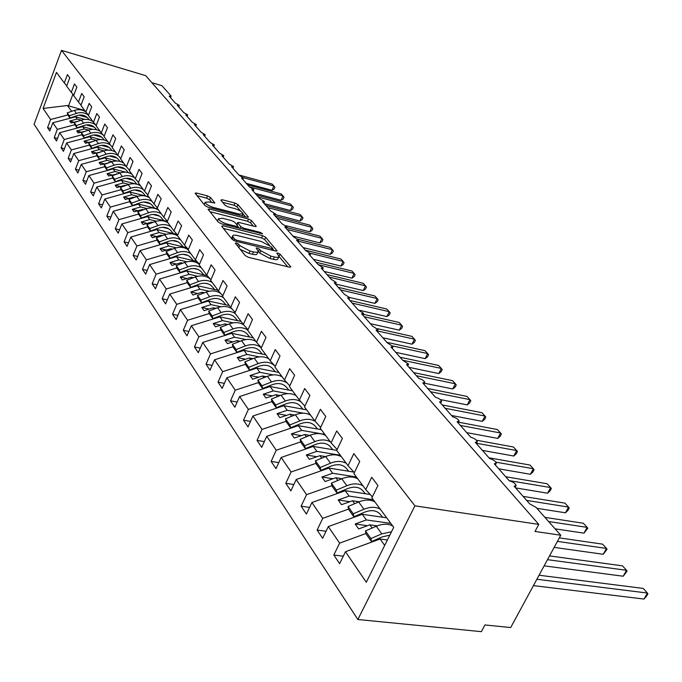 <?xml version="1.0" encoding="UTF-8"?>
<svg xmlns="http://www.w3.org/2000/svg" width="682" height="682" viewBox="0 0 682 682"><rect width="100%" height="100%" fill="white"/><g stroke="black" fill="none" stroke-linecap="round" stroke-linejoin="round"><path stroke-width="1.02" d="M236.27 242.852L235.324 243.261L245.281 255.631L248.538 257.361L289.27 267.131L290.711 266.926L290.498 266.492L280.046 254.19L277.838 253.013L276.832 253.141L278.955 256.338C278.81 257.412 277.267 257.625 274.317 256.969L270.976 256.159L260.763 250.729L259.45 249.152L257.225 247.975L256.185 248.112L258.239 251.274C258.086 252.366 256.483 252.579 253.457 251.905L250.055 251.087L239.783 245.614L238.504 244.037L236.27 242.852M210.465 197.465L207.49 195.896L196.604 193.066L195.095 193.185L205.001 205.623L208.044 207.226L246.969 217.191L248.384 217.055L237.958 204.617L235 203.065L222.119 199.707L220.832 200.158L225.103 205.291L228.086 206.868L234.54 208.53C239.356 210.065 242.178 211.787 243.005 213.696L239.177 214.054L213.585 207.49C208.709 205.947 205.879 204.225 205.077 202.315L209.084 201.966L214.839 202.938L210.465 197.465L209.536 199.698L206.561 198.13L196.962 195.64M414.903 505.831L61.516 50.349L34.1 124.243L357.862 619.512L414.903 505.831L538.789 524.398L535.012 531.448L560.757 535.217L536.078 507.399L529.786 503.955L514.134 486.249L516.146 485.465C515.242 483.368 512.958 481.807 509.292 480.776L494.305 463.82L496.326 463.095C495.464 461.1 493.248 459.6 489.667 458.585L475.294 442.328L477.332 441.655C476.505 439.762 474.348 438.304 470.853 437.307L457.068 421.715L459.105 421.084C458.321 419.277 456.215 417.878 452.797 416.89L439.558 401.92L441.604 401.331C440.853 399.618 438.807 398.262 435.466 397.282L422.746 382.9L424.784 382.363C424.068 380.718 422.081 379.414 418.808 378.442L406.574 364.606L408.62 364.111L402.781 360.318L391.008 347.01L393.054 346.55L387.359 342.884L376.021 330.054L378.067 329.636L372.508 326.081L361.579 313.72L363.617 313.345L358.195 309.892L347.65 297.974L349.687 297.625L344.384 294.274L334.214 282.774L336.243 282.459L331.06 279.202L321.239 268.094L323.268 267.813L318.187 264.65L308.699 253.917L310.728 253.661L305.749 250.584L296.576 240.209L298.597 239.987L293.729 236.986L284.854 226.953L286.866 226.756L282.101 223.832L273.508 214.122L275.519 213.943L270.839 211.105L262.519 201.693L264.522 201.548L259.936 198.777L251.88 189.664L253.875 189.536L249.373 186.825L241.564 177.993L243.551 177.891L239.135 175.248L231.565 166.681L233.542 166.596L229.203 164.012L221.855 155.701L223.824 155.641L219.57 153.118L212.434 145.053L214.395 145.002L210.218 142.538L203.287 134.704L205.239 134.678L201.13 132.265L194.404 124.653L196.348 124.644L192.307 122.283L185.768 114.891L187.703 114.891L183.731 112.581L177.371 105.395L179.298 105.412L175.385 103.153L169.204 96.153L170.952 95.864L161.907 85.668L151.873 82.675M61.516 50.349L145.735 75.668L538.789 524.398M222.997 225.742L221.65 226.279L232.264 239.467L235.452 241.164L275.613 251.002L277.045 250.823L265.699 237.285L262.604 235.648L222.997 225.742L222.383 227.2M218.342 222.179L208.01 209.204L209.519 209.059L248.521 219.016L251.539 220.61L256.253 226.322L254.829 226.475L239.05 222.477L237.592 222.63L240.755 226.603L243.841 228.24L260.345 232.383L262.638 233.79L221.454 223.832L218.342 222.179M343.276 556.197L333.822 555.02L339.619 563.664L345.476 551.712L366.302 582.249L393.727 527.314L371.878 497.843L377.93 485.49L371.724 477.281L365.74 489.565L353.89 473.581L359.746 461.433L353.83 453.598L348.025 465.678L336.695 450.401L342.381 438.449L336.72 430.956L331.094 442.84L320.259 428.219L325.766 416.472L320.352 409.302L314.896 420.982L304.522 406.992L309.867 395.432L304.675 388.561L299.381 400.053L289.432 386.643L294.633 375.271L289.654 368.681L284.505 379.993L274.965 367.121L280.012 355.927L275.238 349.61L270.234 360.744L261.078 348.391L265.989 337.368L261.402 331.299L256.534 342.262L247.728 330.386L252.511 319.534L248.103 313.703L243.363 324.496L234.898 313.081L239.553 302.39L235.307 296.781L230.695 307.412L222.554 296.423L227.089 285.903L223.005 280.498L218.504 290.967L210.661 280.387L215.086 270.012L211.147 264.812L206.765 275.127L199.204 264.931L203.517 254.71L199.724 249.697L195.444 259.859L188.155 250.021L192.367 239.953L188.709 235.12L184.532 245.136L177.49 235.64L181.608 225.716L178.07 221.045L173.995 230.925L167.201 221.761L171.216 211.974L167.806 207.464L163.816 217.2L157.252 208.342L161.182 198.701L157.883 194.336L153.987 203.944L147.644 195.376L151.481 185.862L148.292 181.642L144.482 191.122L138.344 182.836L142.103 173.45L139.017 169.366L135.292 178.718L129.35 170.696L133.024 161.438L130.04 157.491L126.392 166.706L120.637 158.949L124.235 149.81L121.345 145.982L117.773 155.087L112.198 147.568L115.718 138.548L112.922 134.84L109.418 143.817L104.014 136.528L107.466 127.628L104.755 124.03L101.32 132.896L96.085 125.829L99.47 117.04L96.835 113.553L93.468 122.308L88.387 115.454L91.712 106.776L89.154 103.391L85.855 112.036L80.919 105.378L84.176 96.801L81.695 93.519L78.456 102.053L73.665 95.591L76.861 87.126L74.449 83.937L71.278 92.368L66.623 86.085L69.76 77.731L67.416 74.628L64.296 82.957L66.742 85.77M71.278 92.368L73.792 95.258M78.456 102.053L81.047 105.028M85.855 112.036L88.524 115.096M93.468 122.308L96.222 125.462M101.32 132.896L104.158 136.153M109.418 143.817L112.351 147.176M117.773 155.087L120.791 158.539M126.392 166.706L129.512 170.278M135.292 178.718L138.523 182.401M144.482 191.122L147.824 194.924M153.987 203.944L157.448 207.874M163.816 217.2L167.397 221.266M173.995 230.925L177.704 235.137M184.532 245.136L188.377 249.493M195.444 259.859L199.434 264.377M206.765 275.127L210.909 279.808M218.504 290.967L222.809 295.817M230.695 307.412L235.171 312.45M243.363 324.496L248.018 329.73M256.534 342.262L261.385 347.701M270.234 360.744L275.289 366.405M284.505 379.993L289.782 385.884M299.381 400.053L304.888 406.191M314.896 420.982L320.651 427.384M331.094 442.84L337.121 449.515M348.025 465.678L354.333 472.652M50.707 128.497L47.561 127.653L49.786 130.961L52.855 122.777L57.339 129.35L74.832 124.721M84.969 119.401L75.574 116.801L52.855 122.777M57.476 138.472L54.228 137.602L56.512 141.012L59.641 132.726L64.261 139.495L81.985 134.763M92.573 129.341L82.65 126.622L59.641 132.726M64.44 148.727L61.09 147.849L63.443 151.353L66.631 142.964L71.38 149.929L89.342 145.095M100.45 139.571L89.939 136.724L66.631 142.964M71.61 159.29L68.157 158.386L70.57 162.001L73.826 153.51L78.72 160.679L96.921 155.735M108.6 150.117L97.441 147.124L73.826 153.51M114.994 151.83L115.446 151.95M79.001 170.168L75.429 169.247L77.919 172.972L81.235 164.371L86.273 171.762L104.721 166.698M117.082 160.995L105.173 157.84L81.235 164.371M122.632 162.461L123.391 162.666M86.614 181.369L82.923 180.432L85.489 184.268L88.865 175.564L94.065 183.185L112.769 178.002M125.948 172.231L113.135 168.88L88.865 175.564M130.373 173.39L131.566 173.697M94.466 192.921L90.638 191.966L93.289 195.922L96.742 187.098L102.104 194.958L121.072 189.656M135.394 183.884L121.345 180.261L96.742 187.098M138.062 184.575L139.998 185.069M102.564 204.83L98.609 203.85L101.337 207.933L104.858 198.999L110.39 207.106L129.631 201.676M148.693 196.8L129.802 192L104.858 198.999M110.919 217.115L106.818 216.117L109.64 220.329L113.238 211.284L118.949 219.655L138.463 214.08M157.661 208.888L138.54 204.106L113.238 211.284M119.546 229.8L115.301 228.785L118.216 233.133L121.882 223.96L127.79 232.613L147.593 226.893M167.32 221.471L147.551 216.603L121.882 223.96M128.463 242.894L124.064 241.863L127.074 246.355L130.825 237.063L136.92 245.997L157.022 240.132M177.064 234.412L156.869 229.519L130.825 237.063M137.687 256.423L133.118 255.375L136.221 260.012L140.057 250.601L146.366 259.842L166.766 253.823M186.783 247.685L166.485 242.86L140.057 250.601M147.218 270.413L142.47 269.347L145.692 274.147L149.605 264.599L156.135 274.164L176.851 267.983M196.817 261.411L176.433 256.654L149.605 264.599M157.09 284.888L152.154 283.797L155.479 288.767L159.494 279.083L166.246 288.989L187.286 282.638M207.183 275.605L186.732 270.925L159.494 279.083M167.303 299.858L162.171 298.759L165.615 303.899L169.724 294.087L176.723 304.343L198.087 297.812M218.027 290.319L197.388 285.698L169.724 294.087M177.9 315.374L172.546 314.249L176.118 319.577L180.321 309.628L187.576 320.259L209.289 313.532M229.34 305.579L208.419 301.001L180.321 309.628M188.88 331.443L183.305 330.301L187.004 335.825L191.31 325.732L198.837 336.755L220.9 329.841M241.053 321.384L219.86 316.857L191.31 325.732M200.269 348.11L194.455 346.95L198.3 352.688L202.716 342.441L210.516 353.89L232.954 346.763M253.21 337.778L231.718 333.31L202.716 342.441M212.093 365.407L206.032 364.231L210.013 370.181L214.549 359.789L222.656 371.673L245.469 364.324M265.81 354.776L244.028 350.377L214.549 359.789M224.387 383.361L218.044 382.167L222.187 388.356L226.833 377.802L235.264 390.164L258.469 382.585M278.904 372.432L256.816 368.11L226.833 377.802M237.174 402.013L230.533 400.811L234.838 407.239L239.612 396.532L248.384 409.388L271.99 401.562M292.493 390.777L270.106 386.532L239.612 396.532M250.473 421.408L243.517 420.206L248.001 426.889L252.903 416.02L262.033 429.396L286.056 421.323M306.636 409.839L283.925 405.696L252.903 416.02M264.326 441.595L257.037 440.384L261.7 447.349L266.747 436.31L276.253 450.248L300.719 441.893M321.341 429.686L298.315 425.636L266.747 436.31M278.776 462.618L271.121 461.399L275.98 468.662L281.172 457.452L291.086 471.987L315.996 463.342M336.72 450.359L313.302 446.42L281.172 457.452M293.848 484.527L285.792 483.316L290.864 490.887L296.21 479.497L306.559 494.672L331.929 485.72M353.813 472.072L328.92 468.082L296.21 479.497M309.594 507.391L301.112 506.18L306.406 514.083L311.913 502.515L322.722 518.363L348.579 509.087M370.207 494.484L345.228 490.699L311.913 502.515M326.047 531.252L317.104 530.059L322.637 538.32L328.315 526.564L339.619 543.136L333.822 555.02M386.668 517.8L362.261 514.313L328.315 526.564M365.74 489.565L372.355 496.854M387.402 539.982L380.07 539.01L345.476 551.712M560.757 535.217L510.682 627.559L484.953 624.951L481.364 631.651L357.862 619.512M78.924 115.139L87.211 117.449M67.885 114.968L50.621 119.495L47.561 127.653M86.154 124.917L94.355 127.167M54.228 137.602L57.339 129.35M93.613 134.968L101.703 137.167M61.09 147.849L64.261 139.495M101.294 145.317L109.256 147.465M68.157 158.386L71.38 149.929M109.214 155.982L117.031 158.054M75.429 169.247L78.72 160.679M117.389 166.962L125.028 168.965M82.923 180.432L86.273 171.762M125.82 178.283L133.263 180.21M90.638 191.966L94.065 183.185M134.533 189.954L141.737 191.795M98.609 203.85L102.104 194.958M143.544 202L150.475 203.739M106.818 216.117L110.39 207.106M152.862 214.438L159.469 216.066M115.301 228.785L118.949 219.655M162.512 227.277L168.735 228.794M124.064 241.863L127.79 232.613M172.52 240.55L178.275 241.931M133.118 255.375L136.92 245.997M182.921 254.284L188.104 255.503M142.47 269.347L146.366 259.842M193.739 268.495L198.198 269.526M152.154 283.797L156.135 274.164M205.069 283.226L208.53 284.01M162.171 298.759L166.246 288.989M217.14 298.546L218.896 298.938M172.546 314.249L176.723 304.343M183.305 330.301L187.576 320.259M194.455 346.95L198.837 336.755M206.032 364.231L210.516 353.89M218.044 382.167L222.656 371.673M230.533 400.811L235.264 390.164M243.517 420.206L248.384 409.388M257.037 440.384L262.033 429.396M271.121 461.399L276.253 450.248M285.792 483.316L291.086 471.987M301.112 506.18L306.559 494.672M317.104 530.059L322.722 518.363M84.713 110.493L67.441 105.522L43.085 108.447L50.621 119.495M43.085 108.447L56.478 72.411L64.296 82.957M75.574 116.801L77.194 119.052L69.726 121.021L71.116 122.982L78.643 121.064M81.252 120.177L77.194 119.052M82.65 126.622L84.329 128.941L76.759 130.953L78.183 132.973L85.847 131.055M100.271 131.481C96.81 129.205 92.922 128.745 88.617 130.1L84.329 128.941M89.939 136.724L91.661 139.111L83.997 141.165L85.463 143.246L93.272 141.336M96.179 140.33L91.661 139.111M97.441 147.124L99.214 149.588L91.448 151.685L92.965 153.834L100.91 151.933M103.988 150.858L99.214 149.588M101.183 151.83L100.757 151.719M105.173 157.84L106.997 160.372L99.12 162.529L100.689 164.729L108.779 162.836M112.036 161.702L106.997 160.372M109.137 162.717L108.583 162.572M113.135 168.88L115.019 171.489L107.031 173.697L108.643 175.965L116.886 174.089M120.347 172.878L115.019 171.489M117.33 173.936L116.648 173.757M121.345 180.261L123.28 182.955L115.19 185.206L116.852 187.55L124.968 185.282L125.249 185.683M128.924 184.404L123.28 182.955M125.786 185.495L124.968 185.282M129.802 192L131.805 194.771L123.595 197.081L125.309 199.502L133.544 197.183L133.885 197.652M137.781 196.288L131.805 194.771M134.507 197.422L133.544 197.183M138.54 204.106L140.603 206.97L132.282 209.34L134.047 211.838L142.393 209.459L142.785 209.996M146.937 208.547L140.603 206.97M143.518 209.732L142.393 209.459M147.551 216.603L149.69 219.561L141.242 221.991L143.067 224.574L151.54 222.136L151.984 222.758M156.4 221.215L149.69 219.561M152.828 222.451L151.54 222.136M156.869 229.519L159.068 232.571L150.5 235.06L152.393 237.728L160.986 235.23L161.489 235.929M166.203 234.293L159.068 232.571M162.452 235.58L160.986 235.23M166.485 242.86L168.769 246.014L160.074 248.572L162.026 251.326L170.747 248.76L171.318 249.561M176.348 247.813L168.769 246.014M172.41 249.152L170.747 248.76M176.433 256.654L178.795 259.919L169.971 262.544L171.983 265.392L180.841 262.758L181.48 263.653M186.868 261.794L178.795 259.919M182.716 263.192L180.841 262.758M186.732 270.925L189.17 274.309L180.21 277.003L182.299 279.952L191.284 277.242L192 278.239M197.771 276.27L189.17 274.309M193.381 277.719L191.284 277.242M197.388 285.698L199.911 289.202L190.807 291.964L192.972 295.025L202.102 292.246L202.895 293.345M209.101 291.248L199.911 289.202M204.438 292.757L202.102 292.246M208.419 301.001L211.036 304.632L201.795 307.471L204.037 310.642L213.313 307.778L214.191 308.997M220.874 306.772L211.036 304.632M215.904 308.341L213.313 307.778M219.86 316.857L222.571 320.625L213.185 323.549L215.512 326.84L224.932 323.89L225.895 325.229M233.125 322.859L222.571 320.625M227.797 324.496L224.932 323.89M231.718 333.31L234.54 337.215L224.992 340.224L227.413 343.634L236.986 340.608L238.044 342.074M245.895 339.559L234.54 337.215M240.149 341.256L236.986 340.608M244.028 350.377L246.952 354.427L237.251 357.538L239.766 361.076L249.493 357.956L250.661 359.567M259.237 356.899L246.952 354.427M252.988 358.647L249.493 357.956M256.816 368.11L259.851 372.321L249.996 375.518L252.596 379.201L262.493 375.978L263.763 377.743M273.201 374.912L259.851 372.321M266.338 376.72L262.493 375.978M270.106 386.532L273.26 390.905L263.235 394.213L265.946 398.041L276.005 394.716L277.395 396.643M295.724 395.134L294.82 394.963M287.906 393.659L273.26 390.905M280.234 395.5L276.005 394.716M283.925 405.696L287.216 410.249L277.011 413.659L279.833 417.64L290.072 414.213L291.581 416.31M309.995 414.375L308.196 414.051M303.575 413.215L287.216 410.249M294.701 415.04L290.072 414.213M298.315 425.636L301.734 430.385L291.35 433.905L294.292 438.057L304.709 434.511L306.354 436.795M324.845 434.4L301.734 430.385M309.79 435.389L304.709 434.511M313.302 446.42L316.866 451.365L306.295 455.005L309.364 459.336L319.969 455.67L321.759 458.151M340.309 455.261L316.866 451.365M325.536 456.582L319.969 455.67M328.92 468.082L332.646 473.248L321.887 477.016L325.084 481.526L335.885 477.732L337.829 480.435M356.43 477.008L332.646 473.248M341.989 478.687L335.885 477.732M345.228 490.699L349.116 496.087L338.161 499.983L341.494 504.697L352.5 500.767L354.614 503.708M373.25 499.701L349.116 496.087M359.192 501.764L352.5 500.767M362.261 514.313L366.328 519.94L355.16 523.989L358.655 528.917L369.857 524.842L372.159 528.03M390.812 523.392L366.328 519.94M377.214 525.865L369.857 524.842M365.978 533.512L339.619 543.136M380.07 539.01L384.691 545.412M67.441 105.522L71.644 111.354M72.914 94.252L68.507 105.94M367.513 525.694L355.16 523.989M349.866 501.713L338.161 499.983M333.004 478.747L321.887 477.016M316.866 456.744L306.295 455.005M301.41 435.636L291.35 433.905M286.602 415.372L277.011 413.659M272.382 395.91L263.235 394.213M258.734 377.197L249.996 375.518M245.622 359.201L237.251 357.538M233.005 341.861L224.992 340.224M220.857 325.161L213.185 323.549M209.161 309.065L201.795 307.471M197.882 293.533L190.807 291.964M187.004 278.537L180.21 277.003M176.502 264.053L169.971 262.544M166.365 250.047L160.074 248.572M156.562 236.509L150.5 235.06M147.09 223.415L141.242 221.991M137.917 210.729L132.282 209.34M129.043 198.453L123.595 197.081M120.441 186.544L115.19 185.206M112.112 175.01L107.031 173.697M104.039 163.816L99.12 162.529M96.205 152.956L91.448 151.685M88.6 142.41L83.997 141.165M81.218 132.163L76.759 130.953M74.048 122.214L69.726 121.021M240.243 249.373L249.032 253.448L250.055 251.087M257.992 251.854L257.216 253.619C257.054 254.727 255.46 254.94 252.434 254.267L249.032 253.448M278.699 256.926L277.932 258.666C277.779 259.748 276.236 259.961 273.294 259.305L269.953 258.504L259.74 253.073L258.239 251.3M287.702 266.756L278.955 256.423M269.373 245.085L264.701 239.561L261.615 237.924L223.346 228.393M274.053 250.626L272.715 249.032M234.429 238.998L236.654 240.183L272.86 248.7L271.342 246.782L261.308 241.471L237.379 235.546C234.335 234.847 232.724 235.043 232.536 236.134L234.429 238.998L233.773 240.533M231.778 237.924L231.539 238.572M209.877 211.676L247.557 221.258L248.521 219.016M253.312 226.083L250.575 222.852L247.557 221.258M237.762 226.45L239.288 228.3M222.468 218.283L218.445 218.7C219.272 220.704 222.179 222.485 227.166 224.054L236.381 226.364L237.686 225.836L234.71 222.23L231.633 220.601L222.468 218.283M217.643 220.584L217.473 221.104M212 202.716L209.536 199.698M204.293 204.191L205.077 202.315M242.05 215.93L242.835 214.088M240.806 211.301L237.021 206.816L234.062 205.265L222.605 202.29M245.46 216.808L242.98 213.867M533.426 585.616L643.97 599.06L647.423 593.042L643.177 588.413L539.061 575.224M643.97 599.06L646.527 596.204L647.9 593.8L647.423 593.042L536.879 579.257M392.781 526.052C388.177 523.58 382.679 523.648 376.285 526.248L365.45 530.92L366.055 533.904L371.511 541.551L382.389 536.836L389.797 535.174M391.485 531.798L381.801 533.844L370.906 538.567L365.45 530.92M370.906 538.567L371.511 541.551M544.142 565.855L623.195 576.23L626.545 570.288L622.47 565.847L549.53 555.924M623.195 576.23L627.082 571.107L626.545 570.288L547.493 559.675M374.904 501.926C370.352 499.446 364.938 499.463 358.664 501.978L348.042 506.504L348.655 509.454L353.864 516.768L364.538 512.199C371.187 509.659 376.328 510.264 379.976 514.023L382.687 517.229M380.249 509.147C375.688 506.666 370.249 506.7 363.941 509.241L353.25 513.81L348.042 506.504M353.25 513.81L353.864 516.768M554.159 547.39L603.22 554.278L606.477 548.422L602.556 544.142L559.317 537.876M603.22 554.278L607.057 549.283L606.477 548.422L557.416 541.389M357.786 478.841C353.293 476.36 347.965 476.326 341.801 478.764L331.375 483.146L332.006 486.061L336.993 493.069L347.462 488.644C353.992 486.181 359.056 486.82 362.671 490.571L365.356 493.751M362.909 485.755C358.4 483.274 353.046 483.257 346.848 485.712L336.371 490.136L331.375 483.146M336.371 490.136L336.993 493.069M555.105 528.848L583.997 533.154L587.159 527.374L583.383 523.256L544.901 517.348M583.997 533.154L587.782 528.277L587.159 527.374L548.601 521.517M341.392 456.735C336.951 454.246 331.708 454.178 325.664 456.531L315.425 460.785L316.064 463.666L320.838 470.375L331.111 466.087C337.522 463.709 342.517 464.382 346.106 468.108L348.758 471.262M346.303 463.359C341.844 460.862 336.576 460.81 330.497 463.189L320.208 467.477L315.425 460.785M320.208 467.477L320.838 470.375M536.887 508.312L565.472 512.804L568.558 507.101L564.918 503.137L523.085 496.377M565.472 512.804L567.995 510.324L569.223 508.047L568.558 507.101L526.64 500.4M325.681 435.534C321.29 433.044 316.124 432.942 310.191 435.227L300.14 439.344L300.788 442.2L305.365 448.637L315.451 444.476C321.742 442.166 326.669 442.874 330.224 446.582L332.85 449.702M330.386 441.885C325.987 439.396 320.796 439.302 314.82 441.612L304.718 445.772L300.14 439.344M304.718 445.772L305.365 448.637M515.601 487.911L547.629 493.188L550.63 487.562L547.126 483.743L505.729 476.744M547.629 493.188L550.135 490.793L551.329 488.551L550.63 487.562L509.147 480.614M310.608 415.202C306.261 412.704 301.18 412.567 295.349 414.784L285.477 418.791L286.125 421.612L290.523 427.785L300.43 423.744C306.61 421.51 311.461 422.243 314.99 425.935L317.582 429.021M315.237 421.365C310.864 418.799 305.724 418.654 299.79 420.905L289.867 424.946L285.477 418.791M289.867 424.946L290.523 427.785M498.721 468.824L530.417 474.28L533.341 468.722L529.957 465.039L488.994 457.818M530.417 474.28L532.915 471.953L534.074 469.736L533.341 468.722L495.933 462.183M296.124 395.662C291.836 393.173 286.824 393.002 281.095 395.159L271.393 399.047L272.058 401.843L276.27 407.768L286.005 403.846C292.084 401.681 296.866 402.431 300.361 406.105L302.919 409.166M301.035 401.894C296.67 399.055 291.453 398.765 285.366 401.042L275.613 404.963L271.393 399.047M275.613 404.963L276.27 407.768M482.438 450.41L513.81 456.028L516.658 450.546L513.393 446.983L476.462 440.222M513.81 456.028L516.291 453.777L517.425 451.586L516.658 450.546L476.513 443.249M282.212 376.89C277.966 374.409 273.03 374.205 267.395 376.302L257.873 380.079L258.529 382.849L262.587 388.544L272.152 384.725C278.128 382.628 282.842 383.403 286.304 387.052L288.836 390.078M287.454 383.284C283.107 380.096 277.796 379.652 271.504 381.954L261.922 385.765L257.873 380.079M261.922 385.765L262.587 388.544M466.727 432.635L497.775 438.398L500.554 432.993L497.4 429.549L458.543 422.192M497.775 438.398L500.238 436.224L501.347 434.067L500.554 432.993L460.341 425.423M268.819 358.834C264.633 356.354 259.765 356.132 254.233 358.161L244.864 361.844L245.529 364.58L249.424 370.062L258.828 366.345C264.701 364.307 269.356 365.1 272.783 368.723L275.289 371.724M274.582 365.612C270.277 361.92 264.812 361.247 258.18 363.6L248.76 367.317L244.864 361.844M248.76 367.317L249.424 370.062M451.552 415.474L482.276 421.374L484.987 416.029L481.935 412.704L442.234 404.938M482.276 421.374L484.723 419.26L485.806 417.128L484.987 416.029L445.201 408.288M255.938 341.46C251.794 338.98 247.003 338.732 241.556 340.71L232.34 344.291L233.014 347.002L236.765 352.27L246.014 348.664C251.786 346.678 256.372 347.488 259.774 351.085L262.246 354.06M261.325 347.829C257.063 344.325 251.735 343.694 245.358 345.945L236.1 349.559L232.34 344.291M236.1 349.559L236.765 352.27M440.257 399.558L467.298 404.903L469.941 399.635L466.991 396.421L427.699 388.501M467.298 404.903L469.728 402.857L470.785 400.752L469.941 399.635L430.564 391.741M243.602 324.768C239.501 322.254 234.753 321.964 229.348 323.899L220.286 327.394L220.959 330.071L224.574 335.152L233.67 331.631C239.356 329.704 243.875 330.531 247.242 334.103L249.689 337.044M247.839 330.148C243.67 327.309 238.726 326.908 233.014 328.946L223.909 332.466L220.286 327.394M223.909 332.466L224.574 335.152M424.383 383.19L452.805 388.979L455.388 383.778L452.533 380.667L413.642 372.602M452.805 388.979L455.226 386.992L456.258 384.921L455.388 383.778L416.421 375.739M231.999 308.878C227.907 306.15 223.099 305.758 217.584 307.701L208.675 311.103L209.348 313.754L212.835 318.647L221.778 315.22C227.37 313.345 231.829 314.189 235.162 317.735L237.583 320.642M235.154 313.422C231.096 310.966 226.415 310.677 221.113 312.561L212.162 315.988L208.675 311.103M212.162 315.988L212.835 318.647M408.987 367.342L438.782 373.565L441.305 368.425L438.543 365.416L400.053 357.232M438.782 373.565L441.186 371.639L442.192 369.584L441.305 368.425L402.73 360.267M220.849 293.601C216.757 290.634 211.889 290.123 206.245 292.075L197.473 295.4L198.147 298.017L201.505 302.74L210.312 299.398C215.81 297.574 220.218 298.426 223.517 301.947L225.913 304.828M223.491 297.684C219.476 295.238 214.864 294.931 209.647 296.772L200.832 300.114L197.473 295.4M200.832 300.114L201.505 302.74M395.705 352.321L425.193 358.647L427.665 353.566L424.988 350.65L386.89 342.347M425.193 358.647L427.588 356.771L428.569 354.742L427.665 353.566L392.858 346.021M210.158 278.964C206.092 275.681 201.139 275.025 195.291 277.003L186.663 280.242L187.337 282.834L190.585 287.395L199.246 284.13C204.668 282.357 209.007 283.218 212.281 286.713L214.642 289.56M212.23 282.501C208.266 280.063 203.713 279.739 198.581 281.53L189.903 284.795L186.663 280.242M189.903 284.795L190.585 287.395M382.849 337.778L412.039 344.18L414.451 339.167L411.86 336.337L377.513 328.69M412.039 344.18L414.409 342.355L415.372 340.361L414.451 339.167L377.444 330.958M199.4 264.454C195.376 261.189 190.483 260.515 184.72 262.442L176.22 265.605L176.894 268.171L180.031 272.57L188.564 269.39C193.901 267.659 198.189 268.529 201.42 271.999L203.765 274.82M201.361 267.838C197.439 265.409 192.955 265.068 187.9 266.815L179.357 270.004L176.22 265.605M179.357 270.004L180.031 272.57M370.394 323.686L399.285 330.165L401.647 325.212L399.132 322.467L363.182 314.291M399.285 330.165L401.638 328.392L402.585 326.414L401.647 325.212L364.248 316.738M188.241 249.817C184.319 247.089 179.741 246.611 174.507 248.384L166.135 251.47L166.817 254.002L169.844 258.256L178.241 255.153C183.501 253.465 187.729 254.343 190.934 257.787L193.245 260.575M190.858 253.678C186.987 251.257 182.554 250.899 177.576 252.604L169.17 255.716L166.135 251.47M169.17 255.716L169.844 258.256M359.55 310.31L386.916 316.576L389.226 311.674L386.788 309.014L349.84 300.447M386.916 316.576L389.252 314.845L390.181 312.893L389.226 311.674L352.202 303.115M177.687 235.904C173.867 233.508 169.52 233.133 164.635 234.787L156.391 237.796L157.065 240.311L159.997 244.42L168.266 241.385C173.45 239.74 177.627 240.627 180.798 244.045L183.083 246.807M180.704 239.979C176.877 237.575 172.503 237.208 167.602 238.87L159.315 241.905L156.391 237.796M159.315 241.905L159.997 244.42M349.67 297.497L374.912 303.388L377.18 298.546L374.81 295.962L338.229 287.318M374.912 303.388L377.24 301.708L378.143 299.773L377.18 298.546L340.523 289.91M167.968 222.792C164.191 220.405 159.895 220.013 155.087 221.633L146.962 224.574L147.636 227.063L150.466 231.045L158.616 228.069C163.723 226.467 167.849 227.362 170.994 230.746L173.254 233.483M170.884 226.731C167.099 224.344 162.785 223.96 157.96 225.58L149.793 228.555L146.962 224.574M149.793 228.555L150.466 231.045M335.544 284.002L363.267 290.583L365.484 285.801L363.182 283.294L326.968 274.582M363.267 290.583L365.569 288.946L366.456 287.037L365.484 285.801L329.193 277.097M158.556 210.099C154.823 207.72 150.586 207.319 145.846 208.897L137.832 211.787L138.506 214.242L141.251 218.095L149.281 215.188C154.311 213.628 158.386 214.523 161.498 217.882L163.731 220.593M161.387 213.918C157.636 211.531 153.382 211.139 148.616 212.724L140.577 215.631L137.832 211.787M140.577 215.631L141.251 218.095M324.197 271.445L351.955 278.154L354.128 273.422L351.895 270.993L316.039 262.22M351.955 278.154L354.239 276.56L355.109 274.675L354.128 273.422L318.63 264.769M149.443 197.806C145.743 195.444 141.566 195.035 136.894 196.578L129 199.391L129.674 201.821L132.325 205.555L140.245 202.716C145.198 201.19 149.222 202.094 152.308 205.427L154.516 208.104M152.18 201.497C148.471 199.135 144.277 198.726 139.58 200.278L131.652 203.117L129 199.391M131.652 203.117L132.325 205.555M313.481 259.322L340.957 266.074L343.089 261.402L340.923 259.032L305.425 250.217M340.957 266.074L343.234 264.522L344.086 262.655L343.089 261.402L310.634 253.363M140.611 185.888C136.954 183.543 132.828 183.126 128.216 184.634L120.441 187.397L121.106 189.801L123.681 193.415L131.49 190.636C136.374 189.136 140.347 190.048 143.399 193.356L145.59 196.007M143.263 189.477C139.597 187.124 135.454 186.706 130.825 188.223L123.016 191.003L120.441 187.397M123.016 191.003L123.681 193.415M303.064 247.549L330.276 254.335L332.373 249.714L330.258 247.413L298.247 239.339M330.276 254.335L332.543 252.826L333.37 250.976L332.373 249.714L298.102 241.096M132.044 174.345C128.438 172.009 124.354 171.583 119.81 173.058L112.138 175.76L112.811 178.138L115.309 181.642L122.999 178.923C127.824 177.465 131.745 178.369 134.772 181.651L136.852 184.183M134.618 177.814C130.995 175.479 126.903 175.052 122.342 176.536L114.636 179.255L112.138 175.76M114.636 179.255L115.309 181.642M292.945 236.108L319.892 242.92L321.947 238.35L319.892 236.117L286.508 227.575M319.892 242.92L322.134 241.445L322.953 239.621L321.947 238.35L287.071 229.459M123.74 163.143C120.168 160.824 116.145 160.389 111.66 161.83L104.099 164.481L104.764 166.834L107.185 170.236L114.772 167.567C119.529 166.144 123.399 167.056 126.4 170.304L128.318 172.64M126.238 166.51C122.658 164.191 118.617 163.757 114.116 165.206L106.511 167.874L104.099 164.481M106.511 167.874L107.185 170.236M286.09 225.742L309.79 231.82L311.802 227.302L309.807 225.128L275.34 216.194M309.79 231.82L312.024 230.38L312.825 228.581L311.802 227.302L277.267 218.368M115.684 152.274C112.155 149.972 108.174 149.529 103.749 150.935L96.29 153.535L96.955 155.863L99.299 159.162L106.793 156.553C111.481 155.155 115.309 156.067 118.276 159.298L120.041 161.438M118.276 155.658C114.704 153.254 110.655 152.768 106.136 154.217L98.634 156.826L96.29 153.535M98.634 156.826L99.299 159.162M275.238 214.591L299.961 221.019L301.938 216.552L299.995 214.438L265.861 205.47M299.961 221.019L302.177 219.613L302.961 217.831L301.938 216.552L267.736 207.592M107.867 141.728C104.372 139.435 100.442 138.983 96.077 140.364L88.711 142.913L89.376 145.215L91.652 148.42L99.043 145.863C103.673 144.49 107.449 145.411 110.39 148.608L112.01 150.577M110.612 145.189C107.048 142.649 102.973 142.103 98.387 143.552L90.996 146.11L88.711 142.913M90.996 146.11L91.652 148.42M264.215 203.611L290.396 210.508L292.331 206.083L290.438 204.02L256.637 195.035M290.396 210.508L292.587 209.135L293.362 207.371L292.331 206.083L258.461 197.098M103.195 135.045C99.64 132.359 95.531 131.745 90.868 133.195L83.571 135.701L81.354 132.598L82.011 134.883L84.227 137.994L91.516 135.479C96.085 134.141 99.828 135.062 102.735 138.233L104.21 140.023M90.868 133.195L88.617 130.1L81.354 132.598M83.571 135.701L84.227 137.994M255.153 193.356L281.078 200.269L282.979 195.896L281.137 193.884L247.651 184.882M281.078 200.269L283.26 198.922L284.019 197.183L282.979 195.896L250.311 187.124M92.888 121.524C89.461 119.265 85.625 118.796 81.38 120.126L74.21 122.572L74.867 124.832L77.015 127.858L84.21 125.394C88.72 124.081 92.411 125.002 95.301 128.148L96.639 129.785M96.017 125.224C92.471 122.376 88.319 121.677 83.562 123.127L76.358 125.59L74.21 122.572M76.358 125.59L77.015 127.858M246.321 183.373L272.007 190.295L273.874 185.964L272.075 184.012L238.905 174.993M272.007 190.295L274.164 188.982L274.914 187.26L273.874 185.964L243.517 177.729M85.719 111.848C82.326 109.597 78.532 109.129 74.338 110.433L67.262 112.837L67.919 115.07L70.007 118.012L77.109 115.599C81.559 114.312 85.207 115.232 88.072 118.353L89.282 119.836M88.481 115.215C84.994 112.581 80.987 111.967 76.461 113.357L69.351 115.77L67.262 112.837M69.351 115.77L70.007 118.012M238.896 247.694L239.783 245.614M252.434 254.267L253.457 251.905M258.435 251.496L259.45 249.152M259.74 253.073L260.763 250.729M269.953 258.504L270.976 256.159M273.294 259.305L274.317 256.969M279.032 256.5L280.046 254.19M290.165 267.25L290.498 266.492M237.617 246.108L238.504 244.037M261.615 237.924L262.604 235.648M264.701 239.561L265.699 237.285M276.525 251.121L276.841 250.413M236.16 241.334L236.654 240.183M271.359 249.962L271.854 248.828M232.23 239.416L233.108 237.362M208.922 210.491L209.519 209.059M250.575 222.852L251.539 220.61M255.793 226.603L256.074 225.947M236.944 224.932L237.762 222.997M239.953 228.47L240.755 226.603M243.372 229.323L243.841 228.24M259.885 233.466L260.345 232.383M226.705 225.145L227.166 224.054M235.921 227.456L236.381 226.364M214.429 203.202L214.685 202.597M213.151 208.539L213.585 207.49M238.734 215.086L239.177 214.054M221.556 201.037L222.119 199.707M234.062 205.265L235 203.065M237.021 206.816L237.958 204.617M247.941 217.319L248.214 216.697M196.015 194.472L196.604 193.066M206.561 198.13L207.49 195.896M381.801 533.844L376.285 526.248M363.941 509.241L358.664 501.978M346.848 485.712L341.801 478.764M330.497 463.189L325.664 456.531M314.82 441.612L310.191 435.227M299.79 420.905L295.349 414.784M285.366 401.042L281.095 395.159M271.504 381.954L267.395 376.302M258.18 363.6L254.233 358.161M245.358 345.945L241.556 340.71M233.014 328.946L229.348 323.899M221.113 312.561L217.584 307.701M209.647 296.772L206.245 292.075M198.581 281.53L195.291 277.003M187.9 266.815L184.72 262.442M177.576 252.604L174.507 248.384M167.602 238.87L164.635 234.787M157.96 225.58L155.087 221.633M148.616 212.724L145.846 208.897M139.58 200.278L136.894 196.578M130.825 188.223L128.216 184.634M122.342 176.536L119.81 173.058M114.116 165.206L111.66 161.83M106.136 154.217L103.749 150.935M98.387 143.552L96.077 140.364M83.562 123.127L81.38 120.126M76.461 113.357L74.338 110.433M515.14 487.391L515.805 486.121M495.345 465.005L496.01 463.7M476.368 443.539L477.042 442.217M458.159 422.951L458.841 421.604M440.683 403.19L441.365 401.817M423.889 384.196L424.571 382.807M407.742 365.927L408.416 364.529M392.193 348.349L392.866 346.942M377.223 331.418L377.896 330.003M362.798 315.101L363.463 313.677M348.886 299.364L349.542 297.94M335.459 284.181L336.115 282.749M322.492 269.518L323.14 268.086M309.969 255.349L310.608 253.917M297.855 241.658L298.494 240.226M286.142 228.41L286.772 226.978M274.803 215.589L275.426 214.157M263.823 203.168L264.437 201.744M253.184 191.139L253.798 189.715M242.877 179.477L243.474 178.062M232.877 168.173L233.474 166.758M223.176 157.201L223.764 155.794M213.756 146.545L214.336 145.147M204.617 136.204L205.188 134.814M195.725 126.153L196.297 124.772M187.098 116.392L187.652 115.011M178.701 106.895L179.247 105.522M170.534 97.662L171.08 96.298M272.212 250.175L272.809 248.819M231.539 238.47L232.536 236.134M236.722 224.668L237.592 222.63M217.473 221.002L218.445 218.7M237.191 227.779L237.796 226.364"/></g></svg>
